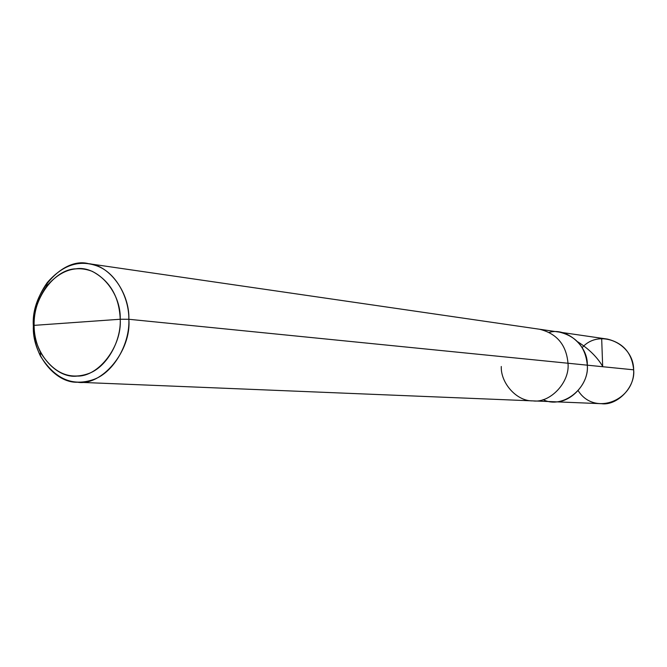 <?xml version="1.0" encoding="UTF-8"?>
<svg xmlns="http://www.w3.org/2000/svg" width="667" height="667" viewBox="0 0 667 667"><rect width="100%" height="100%" fill="white"/><g stroke="black" fill="none" stroke-linecap="round" stroke-linejoin="round"><path stroke-width="1" d="M501.276 366.491C500.55 383.05 516.758 401.401 532.9 400.884C549.883 403.41 570.127 382.399 567.992 363.24L128.848 319.276C129.823 293.755 110.322 265.316 88.569 263.682L539.553 329.24C556.878 333.567 566.358 344.906 567.992 363.24L587.293 365.174C589.386 383.775 569.635 404.16 553.043 401.709C569.635 404.16 589.386 383.775 587.293 365.174C588.252 345.614 565.958 327.222 549.341 332.374C565.958 327.222 588.252 345.614 587.293 365.174L567.992 363.24C566.358 344.906 556.878 333.567 539.553 329.24L607.462 339.103C623.387 343.055 632.116 353.293 633.65 369.818L587.293 365.174C589.378 388.661 561.931 409.513 543.096 399.6C561.931 409.513 589.378 388.661 587.293 365.174C585.684 347.374 576.421 336.36 559.505 332.133C576.421 336.36 585.684 347.374 587.293 365.174L633.65 369.818C633.65 343.555 599.591 327.964 582.199 347.59M578.189 390.704C594.806 416.933 635.418 399.825 633.65 369.818C635.643 387.077 617.083 405.978 601.459 403.693L77.555 382.233C101.759 386.31 131.541 351.142 128.848 319.276L120.218 319.251C122.036 346.348 98.666 376.813 77.18 376.08C55.686 378.864 32.991 351.676 34.109 325.363L120.218 319.251C119.31 296.823 109.988 280.857 92.263 271.361C75.888 265.116 60.689 270.035 46.657 286.135C38.011 298.416 33.834 311.489 34.109 325.363L33.35 326.021C33.042 310.697 37.66 296.231 47.224 282.633C62.748 264.807 79.59 259.33 97.757 266.208C116.158 273.262 129.115 297.815 128.848 319.276L567.992 363.24C570.127 382.399 549.883 403.41 532.9 400.884M88.569 263.682C62.94 256.678 30.765 292.488 33.35 326.021C31.966 353.177 54.452 383.2 77.555 382.233M34.109 325.363C32.466 299.233 54.461 269.093 75.88 268.834C97.215 265.074 121.269 291.946 120.218 319.251L34.109 325.363C34.109 334.534 36.235 343.563 40.495 352.451C53.552 373.187 69.526 380.248 88.419 373.628C106.978 367.175 121.286 340.77 120.218 319.251L128.848 319.276C130.04 343.146 114.124 372.428 93.513 379.531C72.553 386.802 54.852 378.956 40.404 355.986C35.701 346.156 33.35 336.168 33.35 326.021L34.109 325.363M602.885 366.733C597.449 357.387 589.136 349.116 577.947 341.929M602.685 366.717L601.684 338.853M47.224 282.633L46.657 286.135M40.404 355.986L40.495 352.451"/></g></svg>
